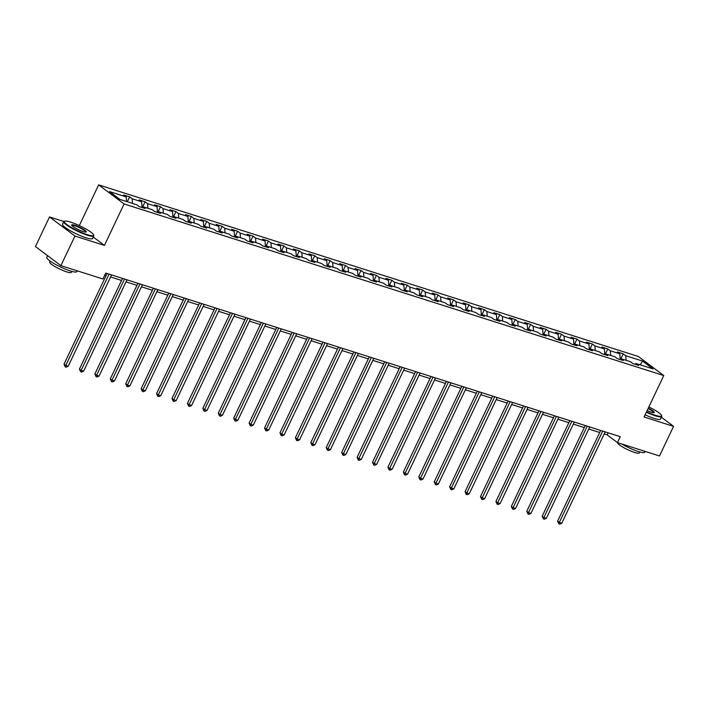 <?xml version="1.0" encoding="UTF-8"?>
<svg xmlns="http://www.w3.org/2000/svg" width="709" height="709" viewBox="0 0 709 709"><rect width="100%" height="100%" fill="white"/><g stroke="black" fill="none" stroke-linecap="round" stroke-linejoin="round"><path stroke-width="1.06" d="M63.863 221.518L49.506 216.945L35.45 246.546L60.894 265.636L102.92 278.992L105.73 273.071L620.286 436.682L617.477 442.602L659.494 455.967L673.55 426.366L661.382 417.238M79.311 225.595L98.648 184.881L638.313 356.467L663.766 375.557L124.093 203.962L98.648 184.881M642.549 361.058L625.737 355.714L623.229 353.826L617.3 351.939L619.808 353.826L610.316 350.804L607.808 348.925L601.87 347.038L604.378 348.917L594.886 345.903L592.378 344.016L586.449 342.137L588.957 344.016L579.466 340.994L576.958 339.115L571.02 337.227L573.537 339.115L564.036 336.093L561.528 334.214L555.599 332.326L558.107 334.205L548.615 331.192L546.107 329.304L540.169 327.416L542.686 329.304L533.195 326.282L530.678 324.403L524.749 322.515L527.257 324.394L517.765 321.381L515.257 319.493L509.319 317.614L511.836 319.493L502.344 316.48L499.827 314.592L493.898 312.704L496.406 314.592L486.915 311.57L484.407 309.691L478.478 307.803L480.986 309.682L471.494 306.669L468.986 304.781L463.048 302.894L465.556 304.781L456.064 301.759L453.556 299.88L447.627 297.993L450.135 299.88L440.643 296.858L438.135 294.979L432.198 293.092L434.706 294.971L425.214 291.957L422.706 290.07L416.777 288.182L419.285 290.07L409.793 287.048L407.285 285.169L401.347 283.281L403.864 285.16L394.372 282.147L391.855 280.259L385.926 278.38L388.435 280.259L378.943 277.237L376.435 275.358L370.497 273.47L373.014 275.358L363.522 272.336L361.005 270.457L355.076 268.569L357.584 270.448L348.092 267.435L345.584 265.547L339.655 263.659L342.163 265.547L332.672 262.525L330.155 260.646L324.226 258.758L326.734 260.637L317.242 257.624L314.734 255.736L308.805 253.857L311.313 255.736L301.821 252.714L299.313 250.835L293.375 248.948L295.883 250.835L286.392 247.813L283.884 245.934L277.955 244.047L280.463 245.926L270.971 242.912L268.463 241.025L262.525 239.137L265.042 241.025L255.541 238.002L253.033 236.124L247.104 234.236L249.612 236.115L240.121 233.101L237.612 231.214L231.675 229.335L234.192 231.214L224.7 228.201L222.183 226.313L216.254 224.425L218.762 226.313L209.27 223.291L206.762 221.412L200.824 219.524L203.341 221.403L193.849 218.39L191.333 216.502L185.403 214.614L187.912 216.502L178.42 213.48L175.912 211.601L169.983 209.713L172.491 211.601L162.999 208.579L160.491 206.7L154.553 204.812L157.061 206.691L147.569 203.678L145.061 201.79L139.132 199.903L141.64 201.79L132.149 198.768L129.641 196.889L123.703 195.002L126.211 196.88L109.408 191.536L119.856 199.38L136.669 204.724L139.177 206.603L145.115 208.49L142.598 206.611L152.089 209.625L154.606 211.512L160.535 213.4L158.027 211.512L167.519 214.535L170.027 216.413L175.965 218.301L173.448 216.422L182.94 219.435L185.457 221.323L191.386 223.202L188.878 221.323L198.369 224.345L200.877 226.224L206.806 228.112L204.298 226.224L213.79 229.246L216.307 231.125L222.236 233.013L219.728 231.134L229.22 234.147L231.728 236.035L237.657 237.923L235.149 236.035L244.64 239.057L247.149 240.936L253.086 242.824L250.578 240.945L260.07 243.958L262.578 245.846L268.507 247.725L265.999 245.846L275.491 248.868L277.999 250.747L283.937 252.634L281.42 250.747L290.92 253.769L293.429 255.648L299.358 257.535L296.849 255.657L306.341 258.67L308.849 260.558L314.787 262.445L312.27 260.558L321.762 263.58L324.279 265.458L330.208 267.346L327.7 265.467L337.192 268.481L339.7 270.368L345.637 272.247L343.121 270.368L352.612 273.382L355.129 275.269L361.058 277.157L358.55 275.269L368.042 278.291L370.55 280.17L376.479 282.058L373.971 280.179L383.463 283.192L385.971 285.08L391.909 286.968L389.401 285.08L398.892 288.102L401.4 289.981L407.329 291.869L404.821 289.981L414.313 293.003L416.821 294.882L422.759 296.77L420.251 294.891L429.743 297.904L432.251 299.792L438.18 301.679L435.672 299.792L445.163 302.814L447.671 304.693L453.609 306.58L451.092 304.702L460.584 307.715L463.101 309.603L469.03 311.481L466.522 309.603L476.014 312.625L478.522 314.504L484.46 316.391L481.943 314.504L491.434 317.526L493.951 319.404L499.88 321.292L497.372 319.413L506.864 322.427L509.372 324.314L515.301 326.202L512.793 324.314L522.285 327.336L524.802 329.215L530.731 331.103L528.223 329.224L537.714 332.237L540.223 334.125L546.152 336.004L543.643 334.125L553.135 337.147L555.643 339.026L561.581 340.914L559.073 339.026L568.565 342.048L571.073 343.927L577.002 345.815L574.494 343.936L583.986 346.949L586.494 348.837L592.432 350.725L589.915 348.837L599.415 351.859L601.923 353.738L607.852 355.626L605.344 353.747L614.836 356.76L617.344 358.648L623.282 360.526L620.765 358.648L630.257 361.661L632.774 363.549L638.703 365.436L636.195 363.549L652.998 368.893L642.549 361.058L640.2 364.825M141.33 207.294L142.598 206.611M132.149 198.768L132.486 203.394M141.64 201.79L142.022 206.922M156.751 212.195L158.027 211.512M147.569 203.678L147.915 208.295M157.061 206.691L157.442 211.823M172.181 217.096L173.448 216.422M162.999 208.579L163.336 213.205M172.491 211.601L172.872 216.732M187.601 222.006L188.878 221.323M178.42 213.48L178.765 218.106M187.912 216.502L188.293 221.633M203.031 226.907L204.298 226.224M193.849 218.39L194.186 223.016M203.341 221.403L203.722 226.543M218.452 231.816L219.728 231.134M209.27 223.291L209.616 227.917M218.762 226.313L219.143 231.444M233.881 236.717L235.149 236.035M224.7 228.201L225.037 232.818M234.192 231.214L234.564 236.345M249.302 241.618L250.578 240.945M240.121 233.101L240.466 237.728M249.612 236.115L249.993 241.255M264.723 246.528L265.999 245.846M255.541 238.002L255.887 242.629M265.042 241.025L265.414 246.156M280.152 251.429L281.42 250.747M270.971 242.912L271.308 247.538M280.463 245.926L280.844 251.066M295.573 256.339L296.849 255.657M286.392 247.813L286.737 252.439M295.883 250.835L296.265 255.967M311.003 261.24L312.27 260.558M301.821 252.714L302.158 257.34M311.313 255.736L311.694 260.868M326.424 266.141L327.7 265.467M317.242 257.624L317.588 262.25M326.734 260.637L327.115 265.778M341.853 271.051L343.121 270.368M332.672 262.525L333.008 267.151M342.163 265.547L342.544 270.678M357.274 275.952L358.55 275.269M348.092 267.435L348.438 272.061M357.584 270.448L357.965 275.579M372.704 280.853L373.971 280.179M363.522 272.336L363.859 276.962M373.014 275.358L373.386 280.489M388.124 285.762L389.401 285.08M378.943 277.237L379.288 281.863M388.435 280.259L388.816 285.39M403.554 290.663L404.821 289.981M394.372 282.147L394.709 286.773M403.864 285.16L404.236 290.3M418.975 295.573L420.251 294.891M409.793 287.048L410.139 291.674M419.285 290.07L419.666 295.201M434.395 300.474L435.672 299.792M425.214 291.957L425.56 296.575M434.706 294.971L435.087 300.102M449.825 305.375L451.092 304.702M440.643 296.858L440.98 301.485M450.135 299.88L450.516 305.012M465.246 310.285L466.522 309.603M456.064 301.759L456.41 306.385M465.556 304.781L465.937 309.913M480.675 315.186L481.943 314.504M471.494 306.669L471.831 311.295M480.986 309.682L481.367 314.823M496.096 320.096L497.372 319.413M486.915 311.57L487.26 316.196M496.406 314.592L496.787 319.724M511.526 324.997L512.793 324.314M502.344 316.48L502.681 321.097M511.836 319.493L512.217 324.625M526.947 329.898L528.223 329.224M517.765 321.381L518.111 326.007M527.257 324.394L527.638 329.534M542.376 334.808L543.643 334.125M533.195 326.282L533.531 330.908M542.686 329.304L543.059 334.435M557.797 339.708L559.073 339.026M548.615 331.192L548.961 335.818M558.107 334.205L558.488 339.345M573.218 344.618L574.494 343.936M564.036 336.093L564.382 340.719M573.537 339.115L573.909 344.246M588.647 349.519L589.915 348.837M579.466 340.994L579.802 345.62M588.957 344.016L589.339 349.147M604.068 354.42L605.344 353.747M594.886 345.903L595.232 350.53M604.378 348.917L604.759 354.057M619.498 359.33L620.765 358.648M610.316 350.804L610.653 355.431M619.808 353.826L620.189 358.958M634.918 364.231L636.195 363.549M625.737 355.714L626.082 360.34M49.506 216.945L74.95 236.035L60.894 265.636M74.95 236.035L104.418 245.403L124.093 203.962M663.766 375.557L644.082 416.998L673.55 426.366M604.192 433.926L607.152 434.865L617.477 442.602M104.755 275.119L106.102 275.553M110.604 276.98L121.523 280.454M126.025 281.881L136.952 285.355M141.445 286.791L152.373 290.265M156.875 291.691L167.803 295.166M172.296 296.601L183.223 300.075M187.725 301.502L198.653 304.976M203.146 306.403L214.074 309.877M218.576 311.313L229.503 314.787M233.997 316.214L244.924 319.688M249.426 321.124L260.354 324.598M264.847 326.025L275.774 329.499M280.268 330.926L291.195 334.4M295.697 335.836L306.625 339.31M311.118 340.737L322.046 344.211M326.548 345.646L337.475 349.12M341.968 350.547L352.896 354.021M357.398 355.448L368.326 358.922M372.819 360.358L383.746 363.832M388.248 365.259L399.176 368.733M403.669 370.16L414.597 373.634M419.099 375.07L430.017 378.544M434.52 379.971L445.447 383.445M449.94 384.881L460.868 388.355M465.37 389.782L476.297 393.256M480.791 394.683L491.718 398.157M496.22 399.592L507.148 403.067M511.641 404.493L522.568 407.967M527.071 409.403L537.998 412.877M542.491 414.304L553.419 417.778M557.921 419.205L568.848 422.679M573.342 424.115L584.269 427.589M588.771 429.016L599.69 432.49M126.211 196.88L126.557 201.507M608.127 432.818L607.152 434.865M623.229 353.826L620.916 358.692M607.808 348.925L605.495 353.791M592.378 344.016L590.065 348.89M576.958 339.115L574.644 343.98M561.528 334.214L559.215 339.079M546.107 329.304L543.794 334.169M530.678 324.403L528.373 329.268M515.257 319.493L512.944 324.368M499.827 314.592L497.523 319.458M484.407 309.691L482.093 314.557M468.986 304.781L466.673 309.647M453.556 299.88L451.243 304.746M438.135 294.979L435.822 299.845M422.706 290.07L420.393 294.935M407.285 285.169L404.972 290.034M391.855 280.259L389.551 285.124M376.435 275.358L374.122 280.223M361.005 270.457L358.701 275.322M345.584 265.547L343.271 270.413M330.155 260.646L327.85 265.512M314.734 255.736L312.421 260.611M299.313 250.835L297 255.701M283.884 245.934L281.57 250.8M268.463 241.025L266.15 245.89M253.033 236.124L250.72 240.989M237.612 231.214L235.299 236.088M222.183 226.313L219.879 231.178M206.762 221.412L204.449 226.277M191.333 216.502L189.028 221.368M175.912 211.601L173.599 216.467M160.491 206.7L158.178 211.566M145.061 201.79L142.748 206.656M129.641 196.889L127.328 201.755M104.418 245.403L93.251 237.036M600.665 430.443L557.602 521.133L559.321 522.418L602.694 431.09M561.794 523.207L559.809 524.119L558.816 523.809L559.321 522.418L561.794 523.207L605.167 431.878M558.816 523.809L557.602 521.133M646.555 411.796A16.218 2.694 25.4 0 0 655.293 415.279A16.218 2.694 25.4 0 0 661.541 415.43A16.218 2.694 25.4 0 0 648.859 406.939M661.541 415.43L661.727 415.944A16.617 2.765 -154.6 0 1 661.745 416.467A16.617 2.765 -154.6 0 1 655.338 415.793A16.617 2.765 -154.6 0 1 646.351 412.213M648.283 408.154A8.109 1.347 -154.6 0 1 654.026 412.62A8.109 1.347 -154.6 0 1 651.101 412.133A8.109 1.347 -154.6 0 1 647.131 410.582M645.155 451.403L644.765 452.227A16.617 2.765 -154.6 0 1 638.357 451.544A16.617 2.765 -154.6 0 1 621.589 443.914M639.74 451.961L639.27 452.954A11.964 1.985 -154.6 0 1 634.652 452.466A11.964 1.985 -154.6 0 1 623.069 447.255A11.964 1.985 -154.6 0 1 617.663 442.691L617.663 442.691M661.745 416.467L660.513 419.072A16.617 2.765 -154.6 0 1 654.097 418.399A16.617 2.765 -154.6 0 1 645.119 414.818M653.689 412.673A7.71 1.285 25.4 0 0 653.698 412.647A7.71 1.285 25.4 0 0 648.088 408.57M87.349 234.697A16.218 2.694 25.4 0 0 93.597 234.847A16.218 2.694 25.4 0 0 70.572 222.112A16.218 2.694 25.4 0 0 64.714 221.137A16.218 2.694 25.4 0 0 70.59 227.013A16.218 2.694 25.4 0 0 87.349 234.697M93.597 234.847L93.783 235.361A16.617 2.765 -154.6 0 1 93.801 235.884A16.617 2.765 -154.6 0 1 87.384 235.211A16.617 2.765 -154.6 0 1 71.299 227.97A16.617 2.765 -154.6 0 1 63.783 221.633A16.617 2.765 -154.6 0 1 64.2 221.314L64.714 221.137M83.157 231.551A8.109 1.347 -154.6 0 1 71.644 225.178A8.109 1.347 -154.6 0 1 74.764 225.258A8.109 1.347 -154.6 0 1 83.139 229.104A8.109 1.347 -154.6 0 1 86.081 232.038A8.109 1.347 -154.6 0 1 83.157 231.551M85.745 232.091A7.71 1.285 25.4 0 0 85.754 232.065A7.71 1.285 25.4 0 0 82.271 229.131A7.71 1.285 25.4 0 0 74.8 225.772A7.71 1.285 25.4 0 0 71.831 225.453A7.71 1.285 25.4 0 0 71.813 225.48M77.21 270.82L76.82 271.644A16.617 2.765 -154.6 0 1 70.413 270.962A16.617 2.765 -154.6 0 1 54.318 263.721A16.617 2.765 -154.6 0 1 46.803 257.394L47.618 255.674M71.795 271.379L71.325 272.371A11.964 1.985 -154.6 0 1 66.708 271.884A11.964 1.985 -154.6 0 1 55.125 266.673A11.964 1.985 -154.6 0 1 49.71 262.108L50.179 261.116M93.801 235.884L92.56 238.49A16.617 2.765 -154.6 0 1 86.152 237.816A16.617 2.765 -154.6 0 1 70.058 230.576A16.617 2.765 -154.6 0 1 62.543 224.239L63.783 221.633M585.244 425.542L542.181 516.223L543.9 517.517L587.265 426.18M546.373 518.297L544.388 519.218L543.395 518.899L543.9 517.517L546.373 518.297L589.737 426.969M543.395 518.899L542.181 516.223M569.814 420.632L526.76 511.322L528.48 512.607L571.844 421.279M530.944 513.396L528.958 514.309L527.975 513.998L528.48 512.607L530.944 513.396L574.317 422.068M527.975 513.998L526.76 511.322M554.394 415.731L511.331 506.412L513.05 507.706L556.414 416.378M515.523 508.495L513.538 509.408L512.545 509.097L513.05 507.706L515.523 508.495L558.887 417.158M512.545 509.097L511.331 506.412M538.964 410.83L495.91 501.511L497.629 502.805L540.994 411.468M500.102 503.585L498.108 504.507L497.124 504.188L497.629 502.805L500.102 503.585L543.466 412.257M497.124 504.188L495.91 501.511M523.543 405.92L480.48 496.61L482.2 497.895L525.564 406.567M484.672 498.684L482.687 499.597L481.695 499.287L482.2 497.895L484.672 498.684L528.037 407.356M481.695 499.287L480.48 496.61M508.114 401.019L465.06 491.7L466.779 492.994L510.143 401.666M469.252 493.774L467.258 494.696L466.274 494.377L466.779 492.994L469.252 493.774L512.616 402.446M466.274 494.377L465.06 491.7M492.693 396.109L449.63 486.799L451.349 488.084L494.722 396.756M453.822 488.873L451.837 489.786L450.844 489.476L451.349 488.084L453.822 488.873L497.186 397.545M450.844 489.476L449.63 486.799M477.272 391.208L434.209 481.89L435.929 483.184L479.293 391.855M438.401 483.972L436.407 484.885L435.423 484.575L435.929 483.184L438.401 483.972L481.766 392.635M435.423 484.575L434.209 481.89M461.843 386.308L418.78 476.989L420.499 478.283L463.872 386.946M422.972 479.062L420.986 479.984L419.994 479.665L420.499 478.283L422.972 479.062L466.345 387.734M419.994 479.665L418.78 476.989M446.422 381.398L403.359 472.088L405.078 473.373L448.442 382.045M407.551 474.161L405.557 475.074L404.573 474.764L405.078 473.373L407.551 474.161L450.915 382.833M404.573 474.764L403.359 472.088M430.992 376.497L387.929 467.178L389.649 468.472L433.022 377.144M392.121 469.261L390.136 470.173L389.144 469.854L389.649 468.472L392.121 469.261L435.494 377.924M389.144 469.854L387.929 467.178M415.571 371.596L372.509 462.277L374.228 463.562L417.592 372.234M376.701 464.351L374.715 465.272L373.723 464.953L374.228 463.562L376.701 464.351L420.065 373.023M373.723 464.953L372.509 462.277M400.142 366.686L357.088 457.376L358.807 458.661L402.171 367.333M361.271 459.45L359.286 460.363L358.302 460.052L358.807 458.661L361.271 459.45L404.644 368.113M358.302 460.052L357.088 457.376M384.721 361.785L341.658 452.466L343.378 453.76L386.742 362.423M345.85 454.54L343.865 455.462L342.872 455.143L343.378 453.76L345.85 454.54L389.214 363.212M342.872 455.143L341.658 452.466M369.292 356.875L326.237 447.565L327.957 448.85L371.321 357.522M330.429 449.639L328.435 450.552L327.452 450.242L327.957 448.85L330.429 449.639L373.794 358.311M327.452 450.242L326.237 447.565M353.871 351.974L310.808 442.655L312.527 443.949L355.9 352.621M315 444.738L313.015 445.651L312.022 445.341L312.527 443.949L315 444.738L358.364 353.401M312.022 445.341L310.808 442.655M338.441 347.073L295.387 437.754L297.106 439.039L340.471 347.711M299.579 439.828L297.585 440.75L296.601 440.431L297.106 439.039L299.579 439.828L342.943 348.5M296.601 440.431L295.387 437.754M323.02 342.163L279.958 432.853L281.677 434.138L325.05 342.81M284.149 434.927L282.164 435.84L281.172 435.53L281.677 434.138L284.149 434.927L327.523 343.599M281.172 435.53L279.958 432.853M307.6 337.262L264.537 427.944L266.256 429.237L309.62 337.901M268.729 430.017L266.735 430.939L265.751 430.62L266.256 429.237L268.729 430.017L312.093 338.689M265.751 430.62L264.537 427.944M292.17 332.353L249.107 423.043L250.826 424.328L294.2 333M253.299 425.116L251.314 426.029L250.321 425.719L250.826 424.328L253.299 425.116L296.672 333.788M250.321 425.719L249.107 423.043M276.749 327.452L233.686 418.133L235.406 419.427L278.77 328.099M237.878 420.215L235.893 421.128L234.901 420.818L235.406 419.427L237.878 420.215L281.243 328.879M234.901 420.818L233.686 418.133M261.32 322.551L218.266 413.232L219.985 414.526L263.349 323.189M222.449 415.306L220.464 416.227L219.48 415.908L219.985 414.526L222.449 415.306L265.822 323.978M219.48 415.908L218.266 413.232M245.899 317.641L202.836 408.331L204.555 409.616L247.92 318.288M207.028 410.405L205.043 411.317L204.05 411.007L204.555 409.616L207.028 410.405L250.392 319.077M204.05 411.007L202.836 408.331M230.469 312.74L187.415 403.421L189.135 404.715L232.499 313.387M191.607 405.495L189.613 406.417L188.629 406.097L189.135 404.715L191.607 405.495L234.971 314.167M188.629 406.097L187.415 403.421M215.049 307.83L171.986 398.52L173.705 399.805L217.069 308.477M176.178 400.594L174.192 401.507L173.2 401.197L173.705 399.805L176.178 400.594L219.542 309.266M173.2 401.197L171.986 398.52M199.619 302.929L156.565 393.61L158.284 394.904L201.648 303.576M160.757 395.693L158.763 396.606L157.779 396.296L158.284 394.904L160.757 395.693L204.121 304.356M157.779 396.296L156.565 393.61M184.198 298.028L141.135 388.709L142.855 390.003L186.228 298.666M145.327 390.783L143.342 391.705L142.349 391.386L142.855 390.003L145.327 390.783L188.691 299.455M142.349 391.386L141.135 388.709M168.777 293.118L125.715 383.808L127.434 385.093L170.798 293.765M129.907 385.882L127.912 386.795L126.929 386.485L127.434 385.093L129.907 385.882L173.271 294.554M126.929 386.485L125.715 383.808M153.348 288.217L110.285 378.898L112.004 380.192L155.377 288.864M114.477 380.981L112.492 381.894L111.499 381.575L112.004 380.192L114.477 380.981L157.85 289.644M111.499 381.575L110.285 378.898M137.927 283.316L94.864 373.998L96.584 375.283L139.948 283.954M99.056 376.071L97.062 376.993L96.078 376.674L96.584 375.283L99.056 376.071L142.42 284.743M96.078 376.674L94.864 373.998M122.497 278.407L79.435 369.097L81.154 370.382L124.527 279.054M83.627 371.17L81.641 372.083L80.649 371.773L81.154 370.382L83.627 371.17L127 279.833M80.649 371.773L79.435 369.097M107.077 273.506L64.014 364.187L65.733 365.481L109.097 274.144M68.206 366.261L66.221 367.182L65.228 366.863L65.733 365.481L68.206 366.261L111.57 274.932M65.228 366.863L64.014 364.187"/></g></svg>
